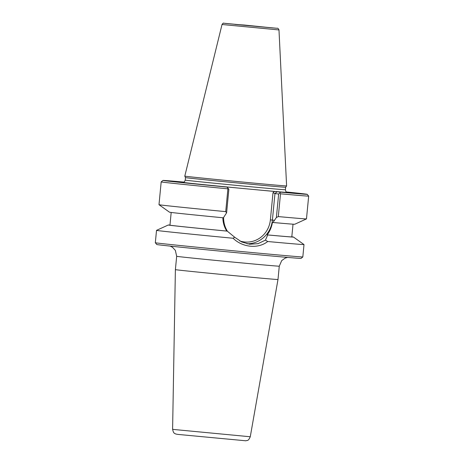 <?xml version="1.0" encoding="UTF-8"?>
<svg xmlns="http://www.w3.org/2000/svg" width="464" height="464" viewBox="0 0 464 464"><rect width="100%" height="100%" fill="white"/><g stroke="black" fill="none" stroke-linecap="round" stroke-linejoin="round"><path stroke-width="0.7" d="M279.276 266.179L277.994 279.508A51.539 0.354 -174.5 0 1 233.96 275.622A51.539 0.354 -174.5 0 1 177.463 269.932A51.539 0.354 -174.5 0 1 175.386 269.63L176.674 256.302A51.539 0.354 5.5 0 0 178.75 256.604A51.539 0.354 5.5 0 0 235.254 262.299A51.539 0.354 5.5 0 0 279.276 266.179L281.694 260.617L285.134 258.123L287.628 257.416M155.324 242.742L156.797 244.528A72.448 0.499 5.5 0 0 159.715 244.946A72.448 0.499 5.5 0 0 238.902 252.926A72.448 0.499 5.5 0 0 301.032 258.419L302.812 256.946A74.089 0.51 -174.5 0 1 302.812 256.946A74.089 0.51 -174.5 0 1 239.285 251.331A74.089 0.51 -174.5 0 1 158.311 243.171A74.089 0.51 -174.5 0 1 155.324 242.742L156.519 230.37A74.089 0.51 -174.5 0 1 156.525 230.364A74.089 0.51 -174.5 0 0 159.5 230.805A74.089 0.51 -174.5 0 0 233.09 238.258C242.614 247.567 258.228 249.04 267.711 241.518L265.449 240.126L267.705 234.946A62.907 0.435 5.5 0 0 293.497 237.069A62.907 0.435 5.5 0 0 291.81 236.814M273 192.699L274.955 193.581L278.649 194.022L280.65 192.154L274.439 191.464L273 192.699L270.384 219.884L272.403 220.087L274.955 193.581L277.107 191.725M225.22 186.882L223.375 186.661L226.96 187.091L228.868 189.329L226.606 212.814L223.387 217.813A62.907 0.435 5.5 0 1 169.499 212.199L158.995 204.705A74.089 0.51 5.5 0 0 225.719 211.636L226.606 212.814M278.649 194.022L276.387 217.506L272.971 222.488L272.443 222.424C271.631 227.099 269.886 231.252 267.194 234.883L267.705 234.946M265.449 240.126L257.99 243.681L249.51 244.226L241.634 241.93L234.685 237.226L233.09 238.258M169.969 225.081A62.907 0.435 5.5 0 0 168.264 225.011A62.907 0.435 5.5 0 0 227.267 231.136L234.685 237.226M227.267 231.136L226.757 231.072C224.211 226.948 222.911 222.505 222.859 217.749M225.173 186.818L274.439 191.464M286.392 191.963A72.448 0.499 -174.5 0 1 307.203 194.317A72.448 0.499 -174.5 0 1 280.65 192.154M187.502 177.903A50.321 0.348 5.5 0 0 242.573 183.454A50.321 0.348 5.5 0 0 285.65 187.259L286.595 185.925A51.139 0.354 -174.5 0 1 286.595 185.925A51.139 0.354 -174.5 0 1 242.823 182.062A51.139 0.354 -174.5 0 1 186.859 176.419A51.139 0.354 -174.5 0 1 184.794 176.123L185.472 177.613A50.321 0.348 5.5 0 0 187.502 177.903M228.282 188.268L227.911 188.842L225.719 211.636M226.96 187.091A72.448 0.499 -174.5 0 1 162.968 180.426A72.448 0.499 -174.5 0 1 183.848 182.091M162.968 180.426L161.188 181.9A74.089 0.51 5.5 0 0 161.182 181.905L158.99 204.699A74.089 0.51 5.5 0 0 158.995 204.705M293.497 237.069L304.001 244.563A74.089 0.51 -174.5 0 1 304.007 244.574A74.089 0.51 -174.5 0 1 267.711 241.518M276.387 217.506L278.313 216.589L280.505 193.795L279.995 193.14M280.505 193.795A74.089 0.51 5.5 0 0 308.676 196.104L306.478 218.898A74.089 0.51 5.5 0 0 306.478 218.898A74.089 0.51 5.5 0 1 278.313 216.589M161.182 181.905A74.089 0.51 5.5 0 0 227.911 188.842M244.325 25.039L273.081 27.962L234.807 24.383L244.325 25.039M171.187 212.454L169.963 225.179A61.202 0.423 5.5 0 0 226.757 231.072M267.194 234.883A61.202 0.423 5.5 0 0 291.798 236.913L293.028 224.187M272.971 222.488A62.907 0.435 5.5 0 0 294.733 224.257L306.472 218.904M174.174 429.513L172.602 429.287C173.194 431.885 173.797 433.185 174.406 433.173C174.812 433.765 176.111 434.188 178.298 434.443L245.926 440.8C247.167 440.046 248.072 441.74 250.264 436.763L174.174 429.513M246.958 243.786A26.059 24.998 96.8 0 0 272.403 220.087L274.502 220.342M270.384 219.884A24.424 23.432 -83.2 0 1 239.778 240.961M227.511 231.368A24.424 23.432 -83.2 0 1 223.619 217.419M182.996 182.311A52.774 0.365 5.5 0 0 244.714 188.662M287.251 192.363L287.251 192.363C287.065 191.928 286.044 193.018 285.406 189.753A50.321 0.348 -174.5 0 1 244.487 186.157A50.321 0.348 -174.5 0 1 187.259 180.403A50.321 0.348 -174.5 0 1 185.235 180.107L185.472 177.613M254.898 189.619A52.774 0.365 5.5 0 0 287.181 192.345M224.878 23.368L276.411 28.229L224.878 23.368M223.196 24.615L278.98 29.934C278.423 28.53 277.71 27.979 276.834 28.281L223.607 23.2C223.532 22.823 223.01 23.241 222.041 24.453L223.196 24.615M176.674 256.302L175.357 250.38L172.457 247.271L170.143 246.1M250.264 436.763L277.994 279.508M172.602 429.287L175.386 269.63M182.932 182.317L182.926 182.317C183.193 181.929 183.988 183.193 185.235 180.107M285.406 189.753L285.65 187.259M304.007 244.574L302.818 256.94M168.264 225.011L156.525 230.364M307.203 194.317L308.676 196.104M222.041 24.453L184.794 176.123M278.98 29.934L286.601 185.925"/></g></svg>
